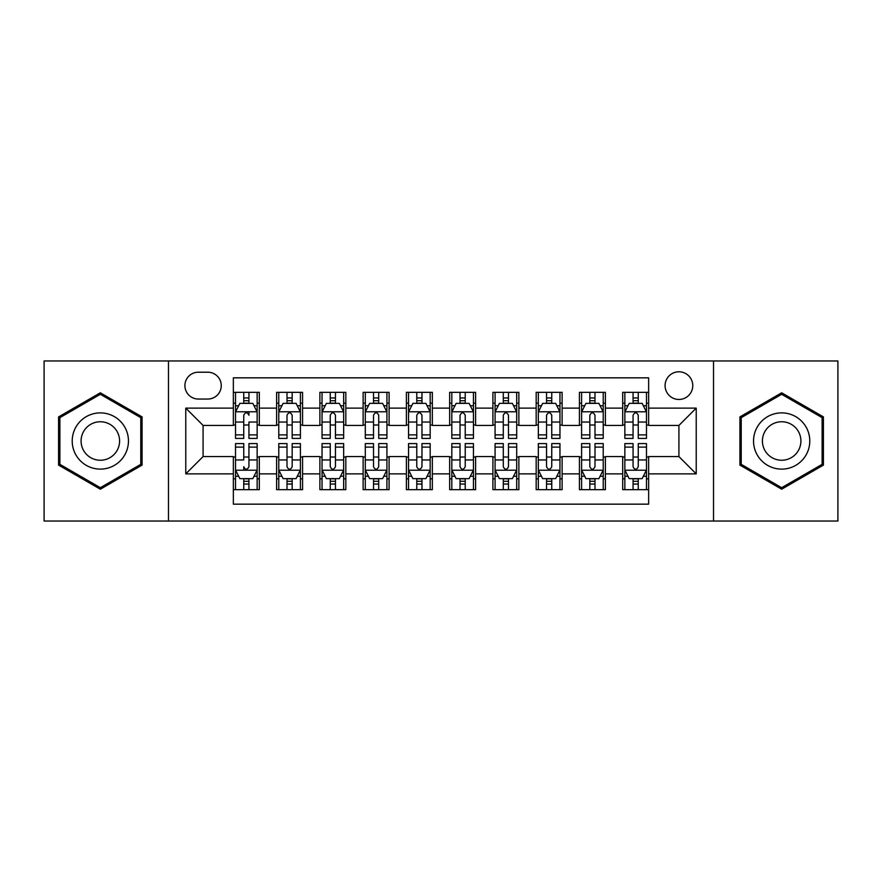 <?xml version="1.0" encoding="UTF-8"?>
<svg xmlns="http://www.w3.org/2000/svg" width="882" height="882" viewBox="0 0 882 882"><rect width="100%" height="100%" fill="white"/><g stroke="black" fill="none" stroke-linecap="round" stroke-linejoin="round"><path stroke-width="1.32" d="M678.919 371.785A13.847 13.847 0 0 0 665.083 385.632A13.847 13.847 0 0 0 678.919 399.469A13.847 13.847 0 0 0 692.767 385.632A13.847 13.847 0 0 0 678.919 371.785M713.527 521.03L837.9 521.03L837.9 360.97L713.527 360.97L713.527 521.03L168.473 521.03L168.473 360.97L44.1 360.97L44.1 521.03L168.473 521.03M648.645 392.336L622.692 392.336L622.692 408.123L605.383 408.123L605.383 425.422L622.692 425.422L622.692 408.123M605.383 408.123L605.383 392.336L579.43 392.336L579.43 408.123L562.121 408.123L562.121 425.422L579.43 425.422L579.43 408.123M562.121 408.123L562.121 392.336L536.168 392.336L536.168 408.123L518.87 408.123L518.87 425.422L536.168 425.422L536.168 408.123M518.87 408.123L518.87 392.336L492.906 392.336L492.906 408.123L475.607 408.123L475.607 425.422L492.906 425.422L492.906 408.123M475.607 408.123L475.607 392.336L449.655 392.336L449.655 408.123L432.345 408.123L432.345 425.422L449.655 425.422L449.655 408.123M432.345 408.123L432.345 392.336L406.393 392.336L406.393 408.123L389.094 408.123L389.094 425.422L406.393 425.422L406.393 408.123M389.094 408.123L389.094 392.336L363.13 392.336L363.13 408.123L345.832 408.123L345.832 425.422L363.13 425.422L363.13 408.123M345.832 408.123L345.832 392.336L319.879 392.336L319.879 408.123L302.57 408.123L302.57 425.422L319.879 425.422L319.879 408.123M302.57 408.123L302.57 392.336L276.617 392.336L276.617 425.422L259.308 425.422L259.308 392.336L233.355 392.336M233.355 489.664L259.308 489.664L259.308 456.578L276.617 456.578L276.617 489.664L302.57 489.664L302.57 456.578L319.879 456.578L319.879 473.877L302.57 473.877M319.879 473.877L319.879 489.664L345.832 489.664L345.832 456.578L363.13 456.578L363.13 473.877L345.832 473.877M363.13 473.877L363.13 489.664L389.094 489.664L389.094 456.578L406.393 456.578L406.393 473.877L389.094 473.877M406.393 473.877L406.393 489.664L432.345 489.664L432.345 456.578L449.655 456.578L449.655 473.877L432.345 473.877M449.655 473.877L449.655 489.664L475.607 489.664L475.607 456.578L492.906 456.578L492.906 473.877L475.607 473.877M492.906 473.877L492.906 489.664L518.87 489.664L518.87 456.578L536.168 456.578L536.168 473.877L518.87 473.877M536.168 473.877L536.168 489.664L562.121 489.664L562.121 456.578L579.43 456.578L579.43 473.877L562.121 473.877M579.43 473.877L579.43 489.664L605.383 489.664L605.383 456.578L622.692 456.578L622.692 473.877L605.383 473.877M198.318 399.039L207.832 399.039A13.406 13.406 0 0 0 221.25 385.632A13.406 13.406 0 0 0 207.832 372.215L198.318 372.215A13.406 13.406 0 0 0 184.911 385.632A13.406 13.406 0 0 0 198.318 399.039M713.527 360.97L168.473 360.97M648.645 408.123L648.645 377.838L233.355 377.838L233.355 425.422L203.081 425.422L203.081 456.578L233.355 456.578L233.355 504.162L648.645 504.162L648.645 456.578L678.919 456.578L678.919 425.422L648.645 425.422L648.645 408.123L696.229 408.123L696.229 473.877L648.645 473.877M233.355 473.877L185.771 473.877L185.771 408.123L233.355 408.123M622.692 473.877L622.692 489.664L648.645 489.664M233.355 403.151L235.516 403.151M243.741 403.151L248.933 403.151M257.147 403.151L259.308 403.151M233.355 424.992L235.516 424.992M243.741 424.992L248.933 424.992M257.147 424.992L259.308 424.992M233.355 457.008L235.516 457.008M243.741 457.008L248.933 457.008M257.147 457.008L259.308 457.008M233.355 478.849L235.516 478.849M243.741 478.849L248.933 478.849M257.147 478.849L259.308 478.849M276.617 424.992L278.778 424.992M287.003 424.992L292.185 424.992M300.409 424.992L302.57 424.992M276.617 403.151L278.778 403.151M287.003 403.151L292.185 403.151M300.409 403.151L302.57 403.151M276.617 457.008L278.778 457.008M287.003 457.008L292.185 457.008M300.409 457.008L302.57 457.008M276.617 478.849L278.778 478.849M287.003 478.849L292.185 478.849M300.409 478.849L302.57 478.849M319.879 457.008L322.04 457.008M330.254 457.008L335.447 457.008M343.671 457.008L345.832 457.008M319.879 478.849L322.04 478.849M330.254 478.849L335.447 478.849M343.671 478.849L345.832 478.849M319.879 403.151L322.04 403.151M330.254 403.151L335.447 403.151M343.671 403.151L345.832 403.151M319.879 424.992L322.04 424.992M330.254 424.992L335.447 424.992M343.671 424.992L345.832 424.992M363.13 457.008L365.302 457.008M373.516 457.008L378.709 457.008M386.922 457.008L389.094 457.008M363.13 478.849L365.302 478.849M373.516 478.849L378.709 478.849M386.922 478.849L389.094 478.849M363.13 403.151L365.302 403.151M373.516 403.151L378.709 403.151M386.922 403.151L389.094 403.151M363.13 424.992L365.302 424.992M373.516 424.992L378.709 424.992M386.922 424.992L389.094 424.992M406.393 457.008L408.553 457.008M416.778 457.008L421.971 457.008M430.184 457.008L432.345 457.008M406.393 478.849L408.553 478.849M416.778 478.849L421.971 478.849M430.184 478.849L432.345 478.849M406.393 403.151L408.553 403.151M416.778 403.151L421.971 403.151M430.184 403.151L432.345 403.151M406.393 424.992L408.553 424.992M416.778 424.992L421.971 424.992M430.184 424.992L432.345 424.992M449.655 457.008L451.816 457.008M460.029 457.008L465.222 457.008M473.447 457.008L475.607 457.008M449.655 478.849L451.816 478.849M460.029 478.849L465.222 478.849M473.447 478.849L475.607 478.849M449.655 403.151L451.816 403.151M460.029 403.151L465.222 403.151M473.447 403.151L475.607 403.151M449.655 424.992L451.816 424.992M460.029 424.992L465.222 424.992M473.447 424.992L475.607 424.992M492.906 457.008L495.078 457.008M503.291 457.008L508.484 457.008M516.698 457.008L518.87 457.008M492.906 478.849L495.078 478.849M503.291 478.849L508.484 478.849M516.698 478.849L518.87 478.849M492.906 403.151L495.078 403.151M503.291 403.151L508.484 403.151M516.698 403.151L518.87 403.151M492.906 424.992L495.078 424.992M503.291 424.992L508.484 424.992M516.698 424.992L518.87 424.992M536.168 457.008L538.329 457.008M546.553 457.008L551.746 457.008M559.96 457.008L562.121 457.008M536.168 478.849L538.329 478.849M546.553 478.849L551.746 478.849M559.96 478.849L562.121 478.849M536.168 403.151L538.329 403.151M546.553 403.151L551.746 403.151M559.96 403.151L562.121 403.151M536.168 424.992L538.329 424.992M546.553 424.992L551.746 424.992M559.96 424.992L562.121 424.992M579.43 457.008L581.591 457.008M589.815 457.008L594.997 457.008M603.222 457.008L605.383 457.008M579.43 478.849L581.591 478.849M589.815 478.849L594.997 478.849M603.222 478.849L605.383 478.849M579.43 403.151L581.591 403.151M589.815 403.151L594.997 403.151M603.222 403.151L605.383 403.151M579.43 424.992L581.591 424.992M589.815 424.992L594.997 424.992M603.222 424.992L605.383 424.992M622.692 457.008L624.853 457.008M633.067 457.008L638.259 457.008M646.484 457.008L648.645 457.008M622.692 478.849L624.853 478.849M633.067 478.849L638.259 478.849M646.484 478.849L648.645 478.849M622.692 403.151L624.853 403.151M633.067 403.151L638.259 403.151M646.484 403.151L648.645 403.151M622.692 424.992L624.853 424.992M633.067 424.992L638.259 424.992M646.484 424.992L648.645 424.992M203.081 425.422L185.771 408.123M203.081 456.578L185.771 473.877M696.229 408.123L678.919 425.422M696.229 473.877L678.919 456.578M100.339 489.201L142.079 465.101L142.079 416.899L100.339 392.799L58.587 416.899L58.587 465.101L100.339 489.201M823.413 416.899L781.661 392.799L739.921 416.899L739.921 465.101L781.661 489.201L823.413 465.101L823.413 416.899M248.933 392.336L248.933 403.361L248.933 397.958L243.741 397.958M257.147 434.881L248.933 434.881L248.933 438.409L257.147 438.409L257.147 412.015L252.825 403.361L239.849 403.361L235.516 412.015L235.516 422.048L235.516 392.336M235.516 429.854L235.516 432.775M235.516 405.83L235.516 397.958M235.516 434.881L235.516 438.409L243.741 438.409L243.741 434.881L235.516 434.881L235.516 422.048L243.741 422.048L243.741 429.854M257.147 405.83L257.147 397.958M248.933 434.881L248.933 422.048L257.147 422.048L257.147 392.336M243.741 403.361L243.741 392.336M248.933 429.854L248.933 432.775M243.741 434.881L243.741 415.257C245.472 411.927 247.203 411.927 248.933 415.257L248.933 411.795M243.741 489.664L243.741 478.639L243.741 484.042L248.933 484.042M235.516 447.119L243.741 447.119L243.741 443.591L235.516 443.591L235.516 469.985L239.849 478.639L252.825 478.639L257.147 469.985L257.147 459.952L257.147 489.664M257.147 452.146L257.147 449.225M257.147 476.17L257.147 484.042M257.147 447.119L257.147 443.591L248.933 443.591L248.933 447.119L257.147 447.119L257.147 459.952L248.933 459.952L248.933 452.146M235.516 476.17L235.516 484.042M243.741 447.119L243.741 459.952L235.516 459.952L235.516 489.664M248.933 478.639L248.933 489.664M243.741 452.146L243.741 449.225M248.933 447.119L248.933 466.743C247.203 470.073 245.472 470.073 243.741 466.743L243.741 470.205M100.339 412.886A28.114 28.114 0 0 0 72.214 441A28.114 28.114 0 0 0 100.339 469.114A28.114 28.114 0 0 0 128.452 441A28.114 28.114 0 0 0 100.339 412.886M100.339 421.75A19.25 19.25 0 0 0 81.089 441A19.25 19.25 0 0 0 100.339 460.25A19.25 19.25 0 0 0 119.588 441A19.25 19.25 0 0 0 100.339 421.75M140.778 464.351L100.339 487.702L59.888 464.351L59.888 417.649L100.339 394.298L140.778 417.649L140.778 464.351M757.307 426.943A28.114 28.114 0 0 0 767.605 465.354A28.114 28.114 0 0 0 806.016 455.057A28.114 28.114 0 0 0 795.718 416.646A28.114 28.114 0 0 0 757.307 426.943M764.992 431.375A19.25 19.25 0 0 0 772.037 457.67A19.25 19.25 0 0 0 798.331 450.625A19.25 19.25 0 0 0 791.286 424.33A19.25 19.25 0 0 0 764.992 431.375M822.112 417.649L822.112 464.351L781.661 487.702L741.222 464.351L741.222 417.649L781.661 394.298L822.112 417.649M292.185 397.958L287.003 397.958M300.409 434.881L292.185 434.881L292.185 438.409L300.409 438.409L300.409 412.015L296.087 403.361L283.1 403.361L278.778 412.015L278.778 438.409L287.003 438.409L287.003 434.881L278.778 434.881M278.778 412.015L278.778 392.336M300.409 412.015L300.409 392.336M287.003 403.361L287.003 392.336M292.185 392.336L292.185 403.361M292.185 434.881L292.185 415.257C290.465 411.927 288.734 411.927 287.003 415.257L287.003 434.881M335.447 397.958L330.254 397.958M343.671 434.881L335.447 434.881L335.447 438.409L343.671 438.409L343.671 412.015L339.338 403.361L326.362 403.361L322.04 412.015L322.04 438.409L330.254 438.409L330.254 434.881L322.04 434.881M322.04 412.015L322.04 392.336M343.671 412.015L343.671 392.336M330.254 403.361L330.254 392.336M335.447 392.336L335.447 403.361M335.447 434.881L335.447 415.257C333.716 411.927 331.985 411.927 330.254 415.257L330.254 434.881M378.709 397.958L373.516 397.958M386.922 434.881L378.709 434.881L378.709 438.409L386.922 438.409L386.922 412.015L382.601 403.361L369.624 403.361L365.302 412.015L365.302 438.409L373.516 438.409L373.516 434.881L365.302 434.881M365.302 412.015L365.302 392.336M386.922 412.015L386.922 392.336M373.516 403.361L373.516 392.336M378.709 392.336L378.709 403.361M378.709 434.881L378.709 415.257C376.978 411.927 375.247 411.927 373.516 415.257L373.516 434.881M421.971 397.958L416.778 397.958M430.184 434.881L421.971 434.881L421.971 438.409L430.184 438.409L430.184 412.015L425.863 403.361L412.886 403.361L408.553 412.015L408.553 438.409L416.778 438.409L416.778 434.881L408.553 434.881M408.553 412.015L408.553 392.336M430.184 412.015L430.184 392.336M416.778 403.361L416.778 392.336M421.971 392.336L421.971 403.361M421.971 434.881L421.971 415.257C420.24 411.927 418.509 411.927 416.778 415.257L416.778 434.881M287.003 484.042L292.185 484.042M278.778 447.119L287.003 447.119L287.003 443.591L278.778 443.591L278.778 469.985L283.1 478.639L296.087 478.639L300.409 469.985L300.409 443.591L292.185 443.591L292.185 447.119L300.409 447.119M300.409 469.985L300.409 489.664M278.778 469.985L278.778 489.664M292.185 478.639L292.185 489.664M287.003 489.664L287.003 478.639M287.003 447.119L287.003 466.743C288.723 470.073 290.454 470.073 292.185 466.743L292.185 447.119M330.254 484.042L335.447 484.042M322.04 447.119L330.254 447.119L330.254 443.591L322.04 443.591L322.04 469.985L326.362 478.639L339.338 478.639L343.671 469.985L343.671 443.591L335.447 443.591L335.447 447.119L343.671 447.119M343.671 469.985L343.671 489.664M322.04 469.985L322.04 489.664M335.447 478.639L335.447 489.664M330.254 489.664L330.254 478.639M330.254 447.119L330.254 466.743C331.985 470.073 333.716 470.073 335.447 466.743L335.447 447.119M373.516 484.042L378.709 484.042M365.302 447.119L373.516 447.119L373.516 443.591L365.302 443.591L365.302 469.985L369.624 478.639L382.601 478.639L386.922 469.985L386.922 443.591L378.709 443.591L378.709 447.119L386.922 447.119M386.922 469.985L386.922 489.664M365.302 469.985L365.302 489.664M378.709 478.639L378.709 489.664M373.516 489.664L373.516 478.639M373.516 447.119L373.516 466.743C375.247 470.073 376.978 470.073 378.709 466.743L378.709 447.119M416.778 484.042L421.971 484.042M408.553 447.119L416.778 447.119L416.778 443.591L408.553 443.591L408.553 469.985L412.886 478.639L425.863 478.639L430.184 469.985L430.184 443.591L421.971 443.591L421.971 447.119L430.184 447.119M430.184 469.985L430.184 489.664M408.553 469.985L408.553 489.664M421.971 478.639L421.971 489.664M416.778 489.664L416.778 478.639M416.778 447.119L416.778 466.743C418.498 470.073 420.229 470.073 421.971 466.743L421.971 447.119M465.222 397.958L460.029 397.958M473.447 434.881L465.222 434.881L465.222 438.409L473.447 438.409L473.447 412.015L469.114 403.361L456.137 403.361L451.816 412.015L451.816 438.409L460.029 438.409L460.029 434.881L451.816 434.881M451.816 412.015L451.816 392.336M473.447 412.015L473.447 392.336M460.029 403.361L460.029 392.336M465.222 392.336L465.222 403.361M465.222 434.881L465.222 415.257C463.502 411.927 461.771 411.927 460.029 415.257L460.029 434.881M460.029 484.042L465.222 484.042M451.816 447.119L460.029 447.119L460.029 443.591L451.816 443.591L451.816 469.985L456.137 478.639L469.114 478.639L473.447 469.985L473.447 443.591L465.222 443.591L465.222 447.119L473.447 447.119M473.447 469.985L473.447 489.664M451.816 469.985L451.816 489.664M465.222 478.639L465.222 489.664M460.029 489.664L460.029 478.639M460.029 447.119L460.029 466.743C461.76 470.073 463.491 470.073 465.222 466.743L465.222 447.119M508.484 397.958L503.291 397.958M516.698 434.881L508.484 434.881L508.484 438.409L516.698 438.409L516.698 412.015L512.376 403.361L499.399 403.361L495.078 412.015L495.078 438.409L503.291 438.409L503.291 434.881L495.078 434.881M495.078 412.015L495.078 392.336M516.698 412.015L516.698 392.336M503.291 403.361L503.291 392.336M508.484 392.336L508.484 403.361M508.484 434.881L508.484 415.257C506.753 411.927 505.022 411.927 503.291 415.257L503.291 434.881M503.291 484.042L508.484 484.042M495.078 447.119L503.291 447.119L503.291 443.591L495.078 443.591L495.078 469.985L499.399 478.639L512.376 478.639L516.698 469.985L516.698 443.591L508.484 443.591L508.484 447.119L516.698 447.119M516.698 469.985L516.698 489.664M495.078 469.985L495.078 489.664M508.484 478.639L508.484 489.664M503.291 489.664L503.291 478.639M503.291 447.119L503.291 466.743C505.022 470.073 506.753 470.073 508.484 466.743L508.484 447.119M551.746 397.958L546.553 397.958M559.96 434.881L551.746 434.881L551.746 438.409L559.96 438.409L559.96 412.015L555.638 403.361L542.662 403.361L538.329 412.015L538.329 438.409L546.553 438.409L546.553 434.881L538.329 434.881M538.329 412.015L538.329 392.336M559.96 412.015L559.96 392.336M546.553 403.361L546.553 392.336M551.746 392.336L551.746 403.361M551.746 434.881L551.746 415.257C550.015 411.927 548.284 411.927 546.553 415.257L546.553 434.881M546.553 484.042L551.746 484.042M538.329 447.119L546.553 447.119L546.553 443.591L538.329 443.591L538.329 469.985L542.662 478.639L555.638 478.639L559.96 469.985L559.96 443.591L551.746 443.591L551.746 447.119L559.96 447.119M559.96 469.985L559.96 489.664M538.329 469.985L538.329 489.664M551.746 478.639L551.746 489.664M546.553 489.664L546.553 478.639M546.553 447.119L546.553 466.743C548.284 470.073 550.015 470.073 551.746 466.743L551.746 447.119M594.997 397.958L589.815 397.958M603.222 434.881L594.997 434.881L594.997 438.409L603.222 438.409L603.222 412.015L598.9 403.361L585.913 403.361L581.591 412.015L581.591 438.409L589.815 438.409L589.815 434.881L581.591 434.881M581.591 412.015L581.591 392.336M603.222 412.015L603.222 392.336M589.815 403.361L589.815 392.336M594.997 392.336L594.997 403.361M594.997 434.881L594.997 415.257C593.277 411.927 591.546 411.927 589.815 415.257L589.815 434.881M589.815 484.042L594.997 484.042M581.591 447.119L589.815 447.119L589.815 443.591L581.591 443.591L581.591 469.985L585.913 478.639L598.9 478.639L603.222 469.985L603.222 443.591L594.997 443.591L594.997 447.119L603.222 447.119M603.222 469.985L603.222 489.664M581.591 469.985L581.591 489.664M594.997 478.639L594.997 489.664M589.815 489.664L589.815 478.639M589.815 447.119L589.815 466.743C591.535 470.073 593.266 470.073 594.997 466.743L594.997 447.119M638.259 397.958L633.067 397.958M646.484 434.881L638.259 434.881L638.259 438.409L646.484 438.409L646.484 412.015L642.151 403.361L629.175 403.361L624.853 412.015L624.853 438.409L633.067 438.409L633.067 434.881L624.853 434.881M624.853 412.015L624.853 392.336M646.484 412.015L646.484 392.336M633.067 403.361L633.067 392.336M638.259 392.336L638.259 403.361M638.259 434.881L638.259 415.257C636.528 411.927 634.797 411.927 633.067 415.257L633.067 434.881M633.067 484.042L638.259 484.042M624.853 447.119L633.067 447.119L633.067 443.591L624.853 443.591L624.853 469.985L629.175 478.639L642.151 478.639L646.484 469.985L646.484 443.591L638.259 443.591L638.259 447.119L646.484 447.119M646.484 469.985L646.484 489.664M624.853 469.985L624.853 489.664M638.259 478.639L638.259 489.664M633.067 489.664L633.067 478.639M633.067 447.119L633.067 466.743C634.797 470.073 636.528 470.073 638.259 466.743L638.259 447.119M276.617 473.877L259.308 473.877M276.617 408.123L259.308 408.123M257.037 411.795L235.626 411.795M235.516 405.742L238.658 405.742M254.016 405.742L257.147 405.742M248.933 400.715L243.741 400.715M235.626 470.205L257.037 470.205M257.147 476.258L254.016 476.258M238.658 476.258L235.516 476.258M243.741 481.285L248.933 481.285M300.299 411.795L278.888 411.795M278.778 405.742L281.92 405.742M297.278 405.742L300.409 405.742M287.003 422.048L278.778 422.048M300.409 422.048L292.185 422.048M292.185 400.715L287.003 400.715M343.561 411.795L322.151 411.795M322.04 405.742L325.171 405.742M340.529 405.742L343.671 405.742M330.254 422.048L322.04 422.048M343.671 422.048L335.447 422.048M335.447 400.715L330.254 400.715M386.823 411.795L365.402 411.795M365.302 405.742L368.433 405.742M383.791 405.742L386.922 405.742M373.516 422.048L365.302 422.048M386.922 422.048L378.709 422.048M378.709 400.715L373.516 400.715M430.074 411.795L408.664 411.795M408.553 405.742L411.696 405.742M427.053 405.742L430.184 405.742M416.778 422.048L408.553 422.048M430.184 422.048L421.971 422.048M421.971 400.715L416.778 400.715M278.888 470.205L300.299 470.205M300.409 476.258L297.278 476.258M281.92 476.258L278.778 476.258M292.185 459.952L300.409 459.952M278.778 459.952L287.003 459.952M287.003 481.285L292.185 481.285M322.151 470.205L343.561 470.205M343.671 476.258L340.529 476.258M325.171 476.258L322.04 476.258M335.447 459.952L343.671 459.952M322.04 459.952L330.254 459.952M330.254 481.285L335.447 481.285M365.402 470.205L386.823 470.205M386.922 476.258L383.791 476.258M368.433 476.258L365.302 476.258M378.709 459.952L386.922 459.952M365.302 459.952L373.516 459.952M373.516 481.285L378.709 481.285M408.664 470.205L430.074 470.205M430.184 476.258L427.053 476.258M411.696 476.258L408.553 476.258M421.971 459.952L430.184 459.952M408.553 459.952L416.778 459.952M416.778 481.285L421.971 481.285M473.336 411.795L451.926 411.795M451.816 405.742L454.947 405.742M470.304 405.742L473.447 405.742M460.029 422.048L451.816 422.048M473.447 422.048L465.222 422.048M465.222 400.715L460.029 400.715M451.926 470.205L473.336 470.205M473.447 476.258L470.304 476.258M454.947 476.258L451.816 476.258M465.222 459.952L473.447 459.952M451.816 459.952L460.029 459.952M460.029 481.285L465.222 481.285M516.598 411.795L495.177 411.795M495.078 405.742L498.209 405.742M513.567 405.742L516.698 405.742M503.291 422.048L495.078 422.048M516.698 422.048L508.484 422.048M508.484 400.715L503.291 400.715M495.177 470.205L516.598 470.205M516.698 476.258L513.567 476.258M498.209 476.258L495.078 476.258M508.484 459.952L516.698 459.952M495.078 459.952L503.291 459.952M503.291 481.285L508.484 481.285M559.85 411.795L538.439 411.795M538.329 405.742L541.471 405.742M556.829 405.742L559.96 405.742M546.553 422.048L538.329 422.048M559.96 422.048L551.746 422.048M551.746 400.715L546.553 400.715M538.439 470.205L559.85 470.205M559.96 476.258L556.829 476.258M541.471 476.258L538.329 476.258M551.746 459.952L559.96 459.952M538.329 459.952L546.553 459.952M546.553 481.285L551.746 481.285M603.112 411.795L581.701 411.795M581.591 405.742L584.722 405.742M600.08 405.742L603.222 405.742M589.815 422.048L581.591 422.048M603.222 422.048L594.997 422.048M594.997 400.715L589.815 400.715M581.701 470.205L603.112 470.205M603.222 476.258L600.08 476.258M584.722 476.258L581.591 476.258M594.997 459.952L603.222 459.952M581.591 459.952L589.815 459.952M589.815 481.285L594.997 481.285M646.374 411.795L624.963 411.795M624.853 405.742L627.984 405.742M643.342 405.742L646.484 405.742M633.067 422.048L624.853 422.048M646.484 422.048L638.259 422.048M638.259 400.715L633.067 400.715M624.963 470.205L646.374 470.205M646.484 476.258L643.342 476.258M627.984 476.258L624.853 476.258M638.259 459.952L646.484 459.952M624.853 459.952L633.067 459.952M633.067 481.285L638.259 481.285"/></g></svg>

